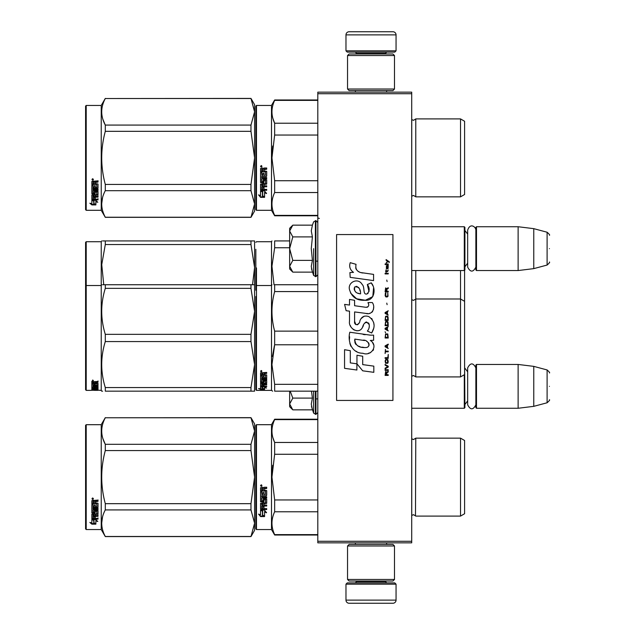 <?xml version="1.0" encoding="UTF-8"?>
<svg xmlns="http://www.w3.org/2000/svg" width="635" height="635" viewBox="0 0 635 635"><rect width="100%" height="100%" fill="white"/><g stroke="black" fill="none" stroke-linecap="round" stroke-linejoin="round"><path stroke-width="0.95" d="M411.71 92.154L411.71 93.718L317.81 93.718L317.81 92.154L411.71 92.154M411.71 541.282L317.81 541.282L317.81 542.846L411.71 542.846L411.71 93.718M317.81 541.282L317.81 93.718M411.71 408.265L464.288 408.265L464.288 374.753M464.288 408.265L464.915 407.638L464.598 364.76M476.496 408.265L475.869 407.638L475.869 365.069L476.496 364.45L518.12 364.45L518.12 408.265L476.496 408.265L476.496 364.45M533.765 366.371L547.1 369.943L547.1 402.773L533.765 406.344L533.765 366.371L518.12 364.45M549.418 386.358C549.418 369.078 549.418 369.078 549.418 386.358C549.418 403.63 549.418 403.63 549.418 386.358M411.71 270.55L464.288 270.55L464.288 226.735L411.71 226.735M464.288 270.55L464.915 269.931L464.915 227.362L464.288 226.735M476.496 270.55L475.869 269.931L475.869 227.362L476.496 226.735L518.12 226.735L518.12 270.55L476.496 270.55L476.496 226.735M533.765 228.656L547.1 232.227L547.1 265.057L533.765 268.629L533.765 228.656L518.12 226.735M549.418 248.642C549.418 231.37 549.418 231.37 549.418 248.642C549.418 265.922 549.418 265.922 549.418 248.642M345.98 584.16L347.234 582.906L394.803 582.906L396.057 584.16L345.98 584.16L345.98 600.123A3.127 3.127 42.8 0 0 349.107 603.25L392.93 603.25A3.127 3.127 -42.8 0 0 396.057 600.123L345.98 600.123M355.402 542.846L355.402 544.409M386.636 542.846L386.636 544.409M385.889 581.025L385.889 581.652A1.254 1.254 -42.2 0 0 387.136 582.906M356.156 581.025L356.156 581.652L385.889 581.652M354.901 582.906A1.254 1.254 42.2 0 0 356.156 581.652M396.057 584.16L396.057 600.123M392.93 603.25L349.107 603.25M396.057 50.84L394.803 52.094L347.234 52.094L345.98 50.84L396.057 50.84L396.057 34.877A3.127 3.127 -137.2 0 0 392.93 31.75L381.976 31.75M386.636 92.154L386.636 90.591M355.402 92.154L355.402 90.591M356.156 53.975L356.156 53.348A1.254 1.254 137.8 0 0 354.901 52.094M385.889 53.975L385.889 53.348L356.156 53.348M387.136 52.094A1.254 1.254 -137.8 0 0 385.889 53.348M345.98 50.84L345.98 34.877L396.057 34.877M360.069 31.75L349.107 31.75A3.127 3.127 137.2 0 0 345.98 34.877M349.107 31.75L392.93 31.75M394.494 55.539L392.93 53.975L349.107 53.975L347.543 55.539L394.494 55.539L394.494 89.027L392.93 90.591L349.107 90.591L347.543 89.027L394.494 89.027M355.211 89.027L386.826 89.027M347.543 89.027L347.543 55.539M347.543 579.461L349.107 581.025L392.93 581.025L394.494 579.461L347.543 579.461L347.543 545.973L349.107 544.409L392.93 544.409L394.494 545.973L347.543 545.973M386.826 545.973L355.211 545.973M394.494 545.973L394.494 579.461M292.33 409.384L289.647 406.702L289.647 403.971L292.791 409.845L312.412 409.845L311.269 404.098L312.412 398.105L311.475 391.16M313.611 391.16L313.611 413.131L315.936 414.369L317.81 412.488M311.491 406.503L313.611 413.131M289.647 391.16L289.647 403.971L292.791 398.105L290.211 391.16M312.412 398.105L292.791 398.105M292.33 271.669L289.647 268.986L289.647 266.263L292.791 272.137L312.412 272.137L311.269 266.39L312.412 260.39L311.269 248.642L312.412 236.895L311.269 230.902L312.412 225.155L292.791 225.155L289.647 231.021L289.647 266.263L292.791 260.39L289.647 248.642L292.791 236.895L312.412 236.895M313.611 248.642L313.611 275.423L313.611 248.642M311.491 268.795L313.611 275.423L315.936 276.654L317.81 274.78M292.791 236.895L289.647 231.021L289.647 228.298L292.322 225.623M312.412 260.39L292.791 260.39M475.869 267.129C473.131 272.415 470.4 272.415 467.67 267.129L467.67 230.164C470.146 222.433 476.004 226.957 475.869 230.164M475.869 404.836C473.131 410.123 470.4 410.123 467.67 404.836L467.67 367.871C470.4 362.585 473.139 362.585 475.869 367.871M255.841 425.323L255.841 477.123L255.841 425.323L256.469 424.696L256.469 529.542L255.841 528.915L255.841 482.013M255.841 482.092L255.841 524.065L255.841 482.092M255.841 472.202L255.841 430.173L255.841 472.202M464.598 309.308L464.598 304.506M255.841 249.277L255.841 290.274M255.841 263.493L255.841 268.24M256.469 320.35L256.469 267.922M289.647 240.927L274.653 240.927C271.066 240.927 271.066 240.927 274.653 240.927C271.066 240.927 271.066 240.927 274.653 240.927L274.653 247.753L289.647 247.753M255.841 327.454L255.841 316.047M255.841 307.927L255.841 389.747L256.469 390.374L256.469 311.737M255.841 270.661L255.841 252.682M256.469 390.374L271.494 390.374L271.494 241.713L271.947 240.927M274.018 284.75L271.955 266.24L274.653 247.753M464.598 278.94L464.598 282.083M464.598 301.331L460.534 298.99L460.534 376.92L464.598 374.571L464.598 270.24M411.75 270.55L411.75 376.245L413.528 375.507L415.774 376.92L415.774 298.99L460.534 298.99L460.534 270.55M411.75 299.664L413.528 300.395L415.774 298.99L415.774 270.55M253.436 240.927L250.976 240.927L254.587 240.927L254.587 267.533L250.976 244.531L105.299 244.531L101.743 264.604L103.759 284.75M102.672 240.927L105.299 240.927C100.528 240.927 100.528 240.927 105.299 240.927L250.976 240.927L250.976 244.531M86.209 241.713L85.582 242.34L85.582 286.155L86.209 285.528L86.209 241.713L101.235 241.713L101.679 240.927M254.556 240.927L253.659 240.927M254.587 252.532L254.587 311.348L250.976 288.353L105.299 288.353C100.528 303.681 100.528 319.016 105.299 334.351L105.299 341.559L250.976 341.559L250.976 334.351L105.299 334.351M254.587 267.533L252.516 284.742M105.299 244.531L105.299 240.927M101.235 241.713L101.235 285.528L101.679 284.742M464.598 161.75L464.598 155.924M255.841 106.085L255.841 157.877L255.841 106.085L256.469 105.458L271.494 105.458L274.653 99.981L317.81 99.981M317.81 100.386L274.653 100.386L274.653 99.981M255.841 166.878L255.841 209.677L256.469 210.304L256.469 105.458M255.841 157.877L255.841 209.677L255.841 157.877M255.841 162.854L255.841 204.827L255.841 162.854M255.841 155.234L255.841 110.934L255.841 155.234M256.469 210.304L271.494 210.304L271.494 105.458M262.668 191.841L260.541 190.881L264.509 190.881L266.51 193.548L264.573 192.699L264.573 197.167L262.668 196.39L262.668 191.437L261.422 190.881M264.573 196.691L262.668 195.929M264.573 192.286L266.51 193.119M260.572 197.342L264.573 197.342L262.445 196.477L262.445 191.945L260.541 191.079L260.541 195.691L258.564 194.858L260.572 197.342L259.104 195.088M263.406 196.866L260.572 196.866M264.009 169.696L264.009 170.871L266.708 171.355L266.708 176.062L266.216 176.522L261.699 176.522L261.699 177.609L266.708 177.609L266.708 178.689L261.699 178.689L261.699 181.729L262.85 181.729L263.342 179.364L266.708 179.808L266.708 184.094L264.009 184.515L264.009 185.825L266.708 185.825L266.708 186.793L261.699 186.793L261.699 189.238L262.85 189.389L262.85 187.19L264.009 187.19L264.009 189.389L266.708 189.389L266.708 190.317L260.541 189.928L260.541 184.094L265.549 183.507L265.359 180.451L264.009 180.618L263.525 182.943L260.541 182.515L260.541 172.736L261.699 172.736L261.882 175.355L262.85 175.355L262.85 173.291L264.009 173.291L264.009 175.355L265.549 175.181L265.359 171.807L260.541 171.807L260.541 168.513L262.763 168.005L263.477 168.751L264.2 168.005L266.708 168.005L266.708 169.204L264.009 169.696L264.501 169.069L266.708 169.069M266.216 176.522L261.699 176.522M266.708 178.435L261.699 178.689M266.708 183.777L264.009 184.515M266.708 186.452L261.699 186.793M261.025 190.317L260.541 189.547M265.549 180.618L265.359 180.181L264.009 180.618M264.009 182.221L263.525 182.65L260.541 182.221M265.549 171.831L260.541 171.641M261.699 184.674L261.699 185.666L262.85 185.825L262.85 184.515L261.699 184.356L261.699 185.333M262.85 184.515L261.699 184.356M261.699 169.394L261.699 170.871L262.85 170.871L262.85 169.204L261.699 169.394M262.85 169.204L261.699 169.259M266.708 189.928L261.025 189.928M266.708 175.839L266.216 176.3M261.318 167.195L260.541 166.37L261.318 165.544L261.318 167.195L260.541 166.322M272.701 146.018L271.947 157.877L274.63 135.168M317.81 215.376L274.653 215.376L274.653 215.781L317.81 215.781M317.81 180.721L274.653 180.721L274.653 192.54L317.81 192.54M274.653 215.376C271.066 207.764 271.066 200.152 274.653 192.54M274.653 180.721L271.947 157.877M317.81 135.041L274.653 135.041L274.653 123.222C271.066 115.61 271.066 107.998 274.653 100.386M272.852 118.316L274.653 123.222L317.81 123.222M415.774 196.85L460.534 196.85L460.534 118.912L415.774 118.912L415.774 196.85L413.528 195.437L411.71 196.215M464.598 154.011L464.598 194.5L460.534 196.85M464.598 157.877L464.598 121.261L460.534 118.912M261.866 165.989L261.382 166.314L261.866 166.711L260.763 166.711L260.763 166.084L261.414 165.989M250.976 217.345L254.587 211.09L254.587 203.962L250.976 190.683L250.976 184.436L254.587 157.877L250.976 131.326L250.976 125.079L254.587 111.8L250.976 98.417L254.587 104.672L254.587 203.962L250.976 217.345L105.299 217.345L101.235 210.304L86.209 210.304L85.582 209.677L85.582 106.085L86.209 105.458L86.209 210.304M102.902 119.372L105.235 124.96M102.568 197.525L101.679 203.962M250.976 131.326L105.299 131.326C100.528 149.027 100.528 166.735 105.299 184.436L105.299 190.683C100.528 199.533 100.528 208.383 105.299 217.233L105.299 217.345M250.976 184.436L105.299 184.436M250.976 125.079L105.299 125.079L105.299 131.326M250.976 98.52L105.299 98.52C100.528 107.378 100.528 116.229 105.299 125.079M250.976 98.417L105.299 98.52M105.299 98.417L101.235 105.458L101.235 210.304M250.976 190.683L105.299 190.683M250.976 217.233L105.299 217.233M101.235 105.458L86.209 105.458M93.353 200.303L93.972 200.509L93.972 204.28L95.877 204.811L95.877 204.367L93.75 203.787L93.75 201.097L93.75 204.343L95.877 204.93L91.877 204.93L91.877 204.367L93.829 204.367M93.972 203.732L95.877 204.248M93.972 201.025L91.845 200.303L95.814 200.303L97.814 202.279L95.877 201.66L95.877 201.136L97.004 201.493M95.877 201.66L95.877 204.811M91.845 181.435L91.845 184.412L96.663 184.412L91.845 184.094L91.845 181.435L94.067 180.975L94.782 181.658L95.504 180.975L98.012 180.975L98.012 182.062L95.313 182.515L95.798 181.777L98.012 181.777L98.012 180.697M95.313 182.515L95.313 183.571L98.012 184.007L98.012 187.809L97.52 188.571L98.012 188.166L98.012 184.007M97.52 188.571L93.004 188.571L93.004 189.508L98.012 189.508L98.012 190.429L93.004 190.429L98.012 190.04L98.012 189.135M93.004 190.429L93.004 193L94.155 193L94.155 191.381L94.155 192.58M94.155 191.381L98.012 191.381L98.012 194.508L95.313 194.842L95.313 195.294L95.313 194.842M98.012 191.381L98.012 194.953L95.313 195.294L95.313 196.35L98.012 196.35L98.012 197.128L93.004 197.128L93.004 196.659L93.004 199.041L94.155 199.16L94.155 197.437L94.155 198.668M98.012 195.89L98.012 196.659L93.004 196.659M94.155 197.128L95.313 197.128M94.155 197.437L95.313 197.437L95.313 198.668M95.313 197.437L95.313 199.16L98.012 199.16L98.012 199.866L92.329 199.866L92.329 199.366L98.012 199.366L98.012 198.668M92.329 199.866L91.845 199.573L91.845 194.953L91.845 199.08L92.329 199.366M96.853 191.659L96.853 192.072L96.663 191.516L95.504 191.516L95.313 192.072L95.313 191.659M92.329 194.008L91.845 193.23L91.845 185.245L91.845 193.659L94.829 194.008L95.313 192.072L96.853 192.072L96.663 194.604L91.845 194.953M91.845 185.245L93.004 185.245L93.004 187.047M93.004 185.245L93.004 187.396L94.155 187.555L94.155 185.737L94.155 187.198M94.155 185.737L95.313 185.737L95.313 187.198M95.313 185.737L95.313 187.555L96.853 187.396L96.663 184.412M93.004 195.421L93.004 196.223L94.155 196.35L94.155 194.842L94.155 195.294L93.004 195.421L93.004 194.977L93.004 195.763M94.155 182.062L93.004 181.943L93.004 183.571L94.155 183.571L94.155 181.777L93.004 181.943M93.004 194.977L94.155 194.842M92.329 193.58L95.313 193.23M97.52 188.198L93.004 188.198L93.004 189.135M92.623 180.229L92.623 178.705L93.409 179.475L92.623 180.229L93.131 179.784M93.393 179.34L93.17 179.753M91.877 204.93L89.868 203.216L91.845 203.803L91.845 200.454L93.75 201.097M91.845 200.454L91.845 203.256M90.821 203.502L91.877 204.367M93.17 179.634L92.067 179.784L92.067 179.205L93.17 179.118L92.686 179.419L93.17 179.634M464.598 480.989L464.598 475.163M317.81 419.624L274.653 419.624L274.653 419.219L317.81 419.219M255.841 477.123L255.841 528.915L255.841 477.123M255.841 474.472L255.841 430.173L255.841 474.472M256.469 529.542L271.494 529.542L271.494 424.696L274.653 419.219M262.668 511.08L260.541 510.119L264.509 510.119L266.51 512.786L264.573 511.937L264.573 516.406L262.668 515.628L262.668 510.675L261.422 510.119M264.573 515.938L262.668 515.168M264.573 511.524L266.51 512.358M260.572 516.58L264.573 516.58L262.445 515.715L262.445 511.183L260.541 510.318L260.541 514.929L258.564 514.096L260.572 516.58L259.104 514.326M263.406 516.112L260.572 516.112M264.009 488.934L264.009 490.109L266.708 490.593L266.708 495.3L266.216 495.76L261.699 495.76L261.699 496.848L266.708 496.848L266.708 497.927L261.699 497.927L261.699 500.967L262.85 500.967L263.342 498.602L266.708 499.046L266.708 503.333L264.009 503.753L264.009 505.063L266.708 505.063L266.708 506.031L261.699 506.031L261.699 508.476L262.85 508.627L262.85 506.428L264.009 506.428L264.009 508.627L266.708 508.627L266.708 509.556L260.541 509.167L260.541 503.333L265.549 502.745L265.359 499.689L264.009 499.856L263.525 502.182L260.541 501.761L260.541 491.974L261.699 491.974L261.882 494.594L262.85 494.594L262.85 492.53L264.009 492.53L264.009 494.594L265.549 494.419L265.359 491.045L260.541 491.045L260.541 487.751L262.763 487.243L263.477 487.99L264.2 487.243L266.708 487.243L266.708 488.442L264.009 488.934L264.501 488.307L266.708 488.307M266.216 495.76L261.699 495.76M266.708 497.681L261.699 497.927M266.708 503.015L264.009 503.753M266.708 505.69L261.699 506.031M261.025 509.556L260.541 508.786M265.549 499.856L265.359 499.42L264.009 499.856M264.009 501.459L263.525 501.888L260.541 501.459M265.549 491.069L260.541 490.879M261.699 503.912L261.699 504.904L262.85 505.063L262.85 503.753L261.699 503.595L261.699 504.571M262.85 503.753L261.699 503.595M261.699 488.632L261.699 490.109L262.85 490.109L262.85 488.442L261.699 488.632M262.85 488.442L261.699 488.498M266.708 509.167L261.025 509.167M266.708 495.086L266.216 495.538M261.318 486.434L260.541 485.608L261.318 484.783L261.318 486.434L260.541 485.561M272.701 465.264L271.947 477.123L274.63 454.406M317.81 534.614L274.653 534.614L274.653 535.019L317.81 535.019M317.81 499.959L274.653 499.959L274.653 511.778L317.81 511.778M274.653 534.614C271.066 527.002 271.066 519.39 274.653 511.778M274.653 499.959L271.947 477.123M317.81 454.279L274.653 454.279L274.653 442.46C271.066 434.848 271.066 427.236 274.653 419.624M272.852 437.555L274.653 442.46L317.81 442.46M411.71 438.785L413.528 439.563L411.75 438.825L411.75 515.414L413.528 514.675L415.774 516.088L460.534 516.088L460.534 438.15L415.774 438.15L415.481 515.62M464.598 473.25L464.598 513.739L460.534 516.088M464.598 477.123L464.598 440.5L460.534 438.15M261.866 485.227L261.382 485.553L261.866 485.95L260.763 485.95L260.763 485.323L261.414 485.227M250.976 536.583L254.587 530.328L254.587 523.2L250.976 509.921L250.976 503.674L254.587 477.123L250.976 450.564L250.976 444.317L254.587 431.038L250.976 417.655L254.587 423.91L254.587 523.2L250.976 536.583L105.299 536.583L101.235 529.542L86.209 529.542L85.582 528.915L85.582 425.323L86.209 424.696L86.209 529.542M102.902 438.61L105.235 444.198M102.568 516.763L101.679 523.2M250.976 450.564L105.299 450.564C100.528 468.265 100.528 485.973 105.299 503.674L105.299 509.921C100.528 518.771 100.528 527.621 105.299 536.48L105.299 536.583M250.976 503.674L105.299 503.674M250.976 444.317L105.299 444.317L105.299 450.564M250.976 417.767L105.299 417.767C100.528 426.617 100.528 435.467 105.299 444.317M250.976 417.655L105.299 417.767M105.299 417.655L101.235 424.696L101.235 529.542M250.976 509.921L105.299 509.921M250.976 536.48L105.299 536.48M101.235 424.696L86.209 424.696M93.353 519.541L93.972 519.747L93.972 523.518L95.877 524.05L95.877 523.605L93.75 523.026L93.75 520.335L93.75 523.581L95.877 524.169L91.877 524.169L91.877 523.605L93.829 523.605M93.972 522.97L95.877 523.486M93.972 520.263L91.845 519.541L95.814 519.541L97.814 521.518L95.877 520.898L95.877 520.375L97.004 520.732M95.877 520.898L95.877 524.05M91.845 500.674L91.845 503.65L96.663 503.65L91.845 503.341L91.845 500.674L94.067 500.213L94.782 500.896L95.504 500.213L98.012 500.213L98.012 501.301L95.313 501.753L95.798 501.015L98.012 501.015L98.012 499.935M95.313 501.753L95.313 502.809L98.012 503.245L98.012 507.047L97.52 507.809L98.012 507.405L98.012 503.245M97.52 507.809L93.004 507.809L93.004 508.746L98.012 508.746L98.012 509.675L93.004 509.675L98.012 509.286L98.012 508.373M93.004 509.675L93.004 512.239L94.155 512.239L94.155 510.619L94.155 511.818M94.155 510.619L98.012 510.619L98.012 513.747L95.313 514.08L95.313 514.533L95.313 514.08M98.012 510.619L98.012 514.191L95.313 514.533L95.313 515.588L98.012 515.588L98.012 516.366L93.004 516.366L93.004 515.898L93.004 518.279L94.155 518.398L94.155 516.676L94.155 517.906M98.012 515.128L98.012 515.898L93.004 515.898M94.155 516.366L95.313 516.366M94.155 516.676L95.313 516.676L95.313 517.906M95.313 516.676L95.313 518.398L98.012 518.398L98.012 519.105L92.329 519.105L92.329 518.605L98.012 518.605L98.012 517.906M92.329 519.105L91.845 518.811L91.845 514.191L91.845 518.319L92.329 518.605M96.853 510.897L96.853 511.31L96.663 510.754L95.504 510.754L95.313 511.31L95.313 510.897M92.329 513.247L91.845 512.469L91.845 504.484L91.845 512.897L94.829 513.247L95.313 511.31L96.853 511.31L96.663 513.842L91.845 514.191M91.845 504.484L93.004 504.484L93.004 506.286M93.004 504.484L93.004 506.635L94.155 506.793L94.155 504.976L94.155 506.436M94.155 504.976L95.313 504.976L95.313 506.436M95.313 504.976L95.313 506.793L96.853 506.635L96.663 503.65M93.004 514.66L93.004 515.461L94.155 515.588L94.155 514.08L94.155 514.533L93.004 514.66L93.004 514.215L93.004 515.001M94.155 501.301L93.004 501.19L93.004 502.809L94.155 502.809L94.155 501.015L93.004 501.19M93.004 514.215L94.155 514.08M92.329 512.818L95.313 512.469M97.52 507.436L93.004 507.436L93.004 508.373M92.623 499.467L92.623 497.943L93.409 498.713L92.623 499.467L93.131 499.023M93.393 498.578L93.17 498.991M91.877 524.169L89.868 522.454L91.845 523.042L91.845 519.692L93.75 520.335M91.845 519.692L91.845 522.494M90.821 522.74L91.877 523.605M92.258 498.348L92.48 498.872L92.258 498.348M93.17 498.872L92.067 499.023L92.067 498.443L93.17 498.356L92.686 498.658L93.17 498.872M464.598 353.123L464.598 348.242M255.841 307.308L255.841 312.055M274.653 284.742L317.81 284.742L274.653 284.742C271.066 284.75 271.066 284.75 274.653 284.742C271.066 284.75 271.066 284.75 274.653 284.742L274.653 291.568L317.81 291.568M255.841 368.483C255.841 390.073 255.841 390.073 255.841 368.483M255.841 361.656L255.841 296.505M262.668 387.334L260.541 386.898L264.509 386.898L266.51 388.048L264.573 387.699L264.573 389.326L262.668 389.088L262.668 386.898M264.573 388.715L262.668 388.477M264.509 386.636L261.025 386.318M265.041 386.636L264.509 386.318M264.573 387.112L264.573 387.699L264.97 387.183M260.572 389.382L264.573 389.382L262.445 389.112L262.445 387.374L260.541 386.993L260.541 388.85L258.564 388.556L260.572 389.382L260.541 388.755M262.445 388.771L260.572 388.771M264.009 373.721L264.009 374.594L266.708 374.952L266.708 378.285L261.699 378.595L261.699 379.325L266.708 379.325L266.708 380.032L261.699 380.032L261.699 381.945L262.85 381.945L263.342 380.468L266.708 380.754L266.708 383.349L264.009 383.596L264.009 384.326L266.708 384.326L266.708 384.858L261.699 384.858L261.699 386.112L262.85 386.191L262.85 385.064L264.009 385.064L264.009 386.191L266.708 386.191L266.708 386.636L260.541 386.453L260.541 383.349L265.549 383.016L265.359 381.151L264.009 381.262L263.525 382.683L260.541 382.429L260.541 375.96L261.699 375.96L261.882 377.801L262.85 377.801L262.85 376.357L264.009 376.357L264.009 377.801L265.549 377.674L265.359 375.285L260.541 375.285L260.541 372.824L266.708 372.443L266.708 373.348L264.009 373.721L264.501 372.928L266.708 372.928M266.216 378.595L266.216 378.111L261.699 378.111L261.699 378.595M261.699 380.032L261.699 379.532L266.708 379.532L266.708 378.833M266.708 382.81L265.533 383.048M264.009 383.596L264.009 383.111M264.009 384.294L262.85 384.294M261.739 384.294L261.699 384.858M261.025 386.636L260.541 385.874M265.549 381.262L265.359 380.635L264.2 380.635L264.009 381.262M264.009 381.897L260.541 381.897M265.549 374.975L265.549 375.42L265.359 374.84L260.541 374.84M265.359 375.285L265.359 374.84M261.699 384.238L262.85 384.326L262.85 383.596L261.699 383.683L261.699 383.143L261.699 384.238M262.85 383.596L262.85 383.111M261.882 383.596L261.882 383.111M261.699 373.491L261.699 374.594L262.85 374.594L262.85 373.348L261.699 373.491M262.85 373.348L262.85 372.928L261.699 373.07M261.882 373.348L261.882 372.928M264.009 386.056L262.85 386.056M261.699 386.056L261.025 386.056M266.708 377.801L266.216 378.111M261.318 371.808L260.541 371.173L261.318 370.515L261.318 371.435M274.471 330.43L274.653 331.129C271.066 317.945 271.066 304.752 274.653 291.568M317.81 384.334L274.653 384.334L274.653 391.16C271.066 391.16 271.066 391.16 274.653 391.16L317.81 391.16M272.637 391.16L271.494 390.374M274.415 345.71L272.415 356.465M274.653 384.334L271.947 364.553L274.653 344.773L274.653 331.129L317.81 331.129M317.81 344.773L274.653 344.773M464.598 322.755L464.598 325.906M261.866 371.308L260.763 371.435L261.414 370.522M261.866 371.054L261.414 370.872M253.436 284.742L250.976 284.742L250.976 288.353M85.582 286.155L85.582 389.747L86.209 390.374L86.209 285.528L101.235 285.528L101.235 390.374L101.679 391.16L102.624 391.16M254.556 284.742L253.659 284.742M254.587 284.742L105.299 284.742C100.528 284.75 100.528 284.75 105.299 284.742L102.672 284.742M254.587 296.347L254.556 391.16M253.659 391.16L105.299 391.16C100.528 391.16 100.528 391.16 105.299 391.16L105.299 387.556C100.528 372.221 100.528 356.886 105.299 341.559M254.587 391.16L250.976 391.16L250.976 387.556L254.587 364.553L250.976 341.559M254.587 311.348L250.976 334.351M250.976 387.556L105.299 387.556M105.299 288.353L105.299 284.742M250.976 391.16L105.299 391.16M93.972 390.334L97.814 390.342L93.972 390.088M93.972 390.207L89.98 390.374M101.235 390.374L95.877 390.104M94.155 384.691L95.313 384.278L95.313 385.262L96.853 385.175L96.853 383.088L96.853 383.635L91.845 383.54L91.845 381.77L98.012 381.484L98.012 382.151L95.313 382.421L95.798 381.627L98.012 381.627L98.012 380.968M95.798 382.151L95.798 381.627M95.313 382.421L95.313 383.048L98.012 383.302L98.012 385.58L97.52 385.778L98.012 385.008M97.52 385.778L93.004 385.778L97.52 385.667M93.004 386.247L98.012 386.247L98.012 386.691L93.004 386.691L93.004 385.778M93.004 386.691L93.004 387.826L94.155 387.826L94.155 387.231M94.155 387.128L98.012 387.128L98.012 388.588L95.313 388.461M98.012 388.588L95.313 388.715L98.012 389.072M93.004 389.215L94.155 389.239M98.012 389.318L93.004 389.318L93.186 389.858L94.155 389.858L94.155 389.414L98.012 389.858M94.155 389.318L93.004 389.033L93.004 388.461L93.004 389.033M94.155 388.795L95.313 388.795M98.012 390.009L92.329 390.009L92.329 389.39L93.004 389.39M92.329 390.009L91.845 389.946L91.845 388.588L96.853 388.414L96.853 386.953L96.853 387.429L95.313 387.429L95.313 386.953L95.313 388.096L94.829 388.231L91.845 388.096L91.845 384.008L93.004 384.008L93.186 385.262L94.155 385.262L94.155 384.278M92.329 389.39L91.845 389.326M92.329 388.231L91.845 387.493M95.313 384.278L95.313 384.691M96.663 383.54L96.663 383.048M91.845 382.992L93.004 382.992M94.155 382.992L95.313 382.992M93.004 388.231L94.155 388.461L94.155 389.072M93.004 388.763L94.155 388.461M94.155 388.104L93.004 388.152M94.155 382.151L93.004 382.254L93.004 381.73L93.004 383.048L94.155 383.048L94.155 381.627L93.004 381.73M93.186 382.151L93.186 381.627M92.329 387.636L93.004 387.636M94.155 387.636L95.313 387.493M92.329 387.858L93.035 387.858M94.123 387.858L95.313 387.858M95.313 389.239L98.012 389.239M93.004 388.707L97.695 388.707M96.853 388.104L98.012 387.985M93.02 385.207L93.004 385.667M94.155 385.207L95.313 385.207M96.837 385.207L97.52 385.207M91.845 381.246L92.623 380.968M92.623 381.016L92.623 380.04L93.409 380.54L92.623 380.73M93.75 390.215L95.877 390.263M91.845 390.263L93.75 390.263M389.303 262.445L389.303 261.787L386.104 259.596L386.104 260.255L387.501 261.239L386.104 263.096L387.969 261.564L389.303 262.445M388.231 375.404L388.231 374.745L386.834 374.745L386.834 372.888L388.231 372.015L388.231 371.245L386.699 372.229L385.635 371.467L385.104 375.404L388.231 375.404M385.104 370.372L388.231 370.372L388.231 369.713L385.104 369.713L385.104 370.372M385.104 368.84L388.231 367.094L388.231 366.212L385.104 364.466L385.104 365.125L387.834 366.657L385.104 368.181L385.104 368.84M385.104 360.966L385.572 363.26L387.771 363.26L388.231 361.839L387.771 359.545L385.834 359.323L385.104 360.966M385.104 357.688L385.104 358.346L388.231 358.346L388.231 354.409L387.834 357.688L385.104 357.688M388.231 344.781L388.231 344.13L385.104 345.877L385.104 346.75L388.231 348.504L387.437 347.409L387.437 345.218L388.231 344.781M387.771 333.954L385.572 333.954L385.104 338.003L388.231 338.003L387.771 333.954M385.572 332.756L385.104 331.772L385.572 332.756M385.104 329.144L388.231 330.898L387.437 329.803L387.437 327.612L388.231 326.525L385.104 328.271L385.104 329.144M388.033 322.04L387.167 321.27L385.572 321.604L385.104 325.644L388.231 325.644L388.033 322.04M388.033 316.786L387.167 316.024L385.572 316.349L385.104 320.397L388.231 320.397L388.033 316.786M387.104 304.649L386.771 303.117L387.104 304.649M385.104 273.923L388.231 273.923L388.231 273.264L385.104 273.264L385.104 273.923M388.168 266.597L388.231 265.398L386.437 265.724L386.366 268.788L386.501 266.271L387.437 268.891L388.104 268.454L388.168 266.597M385.437 349.377L385.104 353.528L385.437 351.782L388.231 351.782L388.231 351.123L385.437 351.123L385.437 349.377M388.231 310.777L385.104 312.523L385.104 313.396L388.231 315.151L387.437 314.055L387.437 311.872L388.231 310.777M387.699 271.518L388.231 269.986L387.564 270.97L386.366 270.97L386.104 269.772L386.104 270.97L385.572 270.97L386.104 272.391L386.366 271.518L387.699 271.518M387.771 292.838L387.771 295.688L387.167 296.339L385.699 296.013L385.905 292.735L385.302 293.283L385.167 295.791L385.834 296.886L387.167 296.997L388.033 296.227L387.771 292.838M388.231 291.203L386.834 291.203L386.834 289.346L388.231 288.465L388.231 287.703L386.699 288.687L385.635 287.917L385.104 291.854L388.231 291.854L388.231 291.203M387.104 281.575L386.771 280.051L387.104 281.575M388.231 264.517L388.231 263.969L385.104 263.969L385.104 264.517L388.231 264.517M362.918 273.002C357.386 272.304 355.092 269.407 356.044 264.327L350.226 262.668C348.964 266.613 350.052 269.851 353.489 272.367L349.917 272.566L350.179 277.36L373.57 280.591L373.57 274.391L360.751 272.55M371.205 282.829L367.34 284.536C369.935 288.179 369.776 291.346 366.863 294.013C362.482 294.91 365.141 287.06 362.188 284.504C358.005 276.892 346.512 282.615 349.837 290.632C352.179 297.442 357.148 300.657 364.752 300.268C374.507 301.442 376.468 288.711 371.205 282.829L372.959 285.861M354.6 321.254L354.6 311.928L365.728 313.38C372.372 315.539 375.888 307.467 372.316 302.562L367.975 302.562C369.483 305.498 368.721 307.07 365.704 307.276L354.592 305.721L354.592 300.307L349.512 299.426L349.512 305.062L344.591 304.387L346.123 310.705L349.512 311.166L349.512 321.254C348.163 328.366 359.156 335.089 362.585 327.112C363.736 322.913 365.784 321.612 368.752 323.199C369.792 326.041 369.332 328.676 367.379 331.089L371.673 332.97C375.666 326.382 374.69 320.905 368.752 316.548C364.458 315.222 361.505 316.674 359.886 320.897C359.831 324.977 353.83 326.295 354.6 321.254L355.846 324.612M370.292 335.145L349.806 332.224C347.393 341.527 351.758 353.282 362.918 353.266C371.213 356.687 378.651 345.384 370.292 340.463L373.61 340.273L373.61 335.145L370.292 335.145M356.957 355.243L356.957 363.831L362.704 370.816L373.817 372.332L373.817 366.141L362.704 364.609L362.704 356.235L356.957 355.243M344.559 368.332L356.894 370.022L356.894 363.823L350.306 362.895L350.306 350.695L344.559 349.702L344.559 368.332M392.93 234.561L336.59 234.561L336.59 400.439L392.93 400.439L392.93 234.561M359.37 272.034L358.203 271.312M356.33 269.534L355.679 267.899M349.877 267.494L350.163 268.295M367.34 284.536L369.006 291.576M368.054 293.362L366.8 294.029M350.52 293.021L356.6 298.783L365.411 300.252L372.793 296.616L373.578 287.917M371.673 332.97L373.737 328.247M373.967 324.628L373.697 322.604M372.181 319.214L371.57 318.452M364.157 316.206L361.164 318.532M358.823 323.223L358.116 324.263M357.807 324.533L357.14 324.818M362.061 328.208L363.434 325.612M364.633 323.247L364.982 322.786M365.554 322.302L366.316 322.008M366.562 321.977L369.268 324.596M369.316 326.199L369.054 327.747M350.306 325.461L350.901 326.779M353.06 329.319L354.322 330.073M356.362 330.676L357.322 330.756M359.632 330.367L361.005 329.494M367.975 302.562L368.665 304.419M367.633 307.094L366.427 307.308M366.585 313.468L367.586 313.515M369.229 313.444L370.459 313.095M371.84 312.301L372.642 311.507M373.404 309.745L373.658 307.308M365.188 334.724L363.156 334.439M368.395 353.258L370.467 352.679M373.039 350.512L373.555 349.393M373.952 347.107L373.928 346.107M373.745 344.98L372.443 342.36M349.639 336.78L349.417 339.669M349.861 343.551L350.925 346.313M355.703 351.076L356.902 351.711M359.799 293.727L357.91 293.203M355.457 291.83L354.274 289.671M354.235 289.441L354.266 287.893M356.116 286.345L357.251 286.536M358.465 287.282L359.331 288.615M359.751 289.703L360.14 291.1M362.918 340.217C368.133 339.177 372.118 347.877 365.093 347.551C358.45 347.813 355.021 344.995 354.814 339.098L364.506 340.535M366.617 341.305L367.157 341.614M368.522 342.757L368.983 343.749M369.078 344.559L369.014 345.051M368.991 345.607L368.006 346.877M366.236 347.543L365.831 347.567M364.077 347.448L361.791 347.123M360.18 346.766L357.68 345.821M355.862 344.432L354.83 342.44M354.687 341.249L354.727 339.916M386.437 374.745L385.437 374.745L385.834 372.015L386.366 372.34L386.437 374.745M385.501 360.966L385.905 359.981L387.437 359.981L387.636 362.609L385.905 362.823L385.501 360.966M387.167 345.329L387.167 347.297L385.374 346.313L387.167 345.329M385.501 335.375L385.905 334.391L387.437 334.391L387.834 337.344L385.501 337.344L385.501 335.375M387.167 327.724L387.167 329.692L385.374 328.708L387.167 327.724M385.501 323.024L385.905 322.04L387.437 322.04L387.834 324.993L385.501 324.993L385.501 323.024M385.501 317.77L385.905 316.786L387.437 316.786L387.834 319.738L385.501 319.738L385.501 317.77M387.501 266.16L387.699 268.343L387.104 267.359L387.501 266.16M387.167 311.976L387.167 313.944L385.374 312.96L387.167 311.976M386.437 291.203L385.437 291.203L385.834 288.465L386.366 288.798L386.437 291.203M360.569 293.846C355.759 293.394 353.83 291.068 354.798 286.845C358.751 286.607 360.672 288.941 360.569 293.846M315.936 391.16L315.936 414.369M315.373 391.16L315.373 414.369M312.412 225.155L313.611 221.869L315.936 220.631L315.936 276.654M315.373 220.631L315.373 276.654M411.75 196.175L411.75 119.586L413.528 120.325L415.774 118.912M264.501 373.348L264.501 372.928M266.216 383.596L266.216 383.048M265.359 381.151L265.359 380.635M264.2 381.151L264.2 380.635M263.525 382.683L263.525 382.151M261.025 382.683L261.025 382.151M315.936 398.875L317.81 398.875M467.67 400.891L464.915 404.511M467.67 371.824L464.915 368.205M533.765 406.344L518.12 408.265M547.1 369.943C549.283 371.88 550.061 372.888 549.418 372.959M547.1 402.773C549.283 400.828 550.061 399.82 549.418 399.748M315.936 261.168L317.81 261.168M467.67 263.176L464.915 266.795M467.67 234.109L464.915 230.489M533.765 268.629L518.12 270.55M547.1 232.227C549.283 234.172 550.061 235.18 549.418 235.252M547.1 265.057C549.283 263.12 550.061 262.112 549.418 262.041M315.936 220.631L317.81 222.512M255.841 242.34L256.469 241.713L271.494 241.713M271.494 210.304L274.653 215.781M256.469 424.696L271.494 424.696M271.494 529.542L274.653 535.019M415.774 438.15L413.528 439.563M255.841 286.155L256.469 285.528L271.494 285.528L271.947 284.742M415.774 376.92L460.534 376.92M89.94 390.374L86.209 390.374M319.381 218.44L318.437 218.13"/></g></svg>
